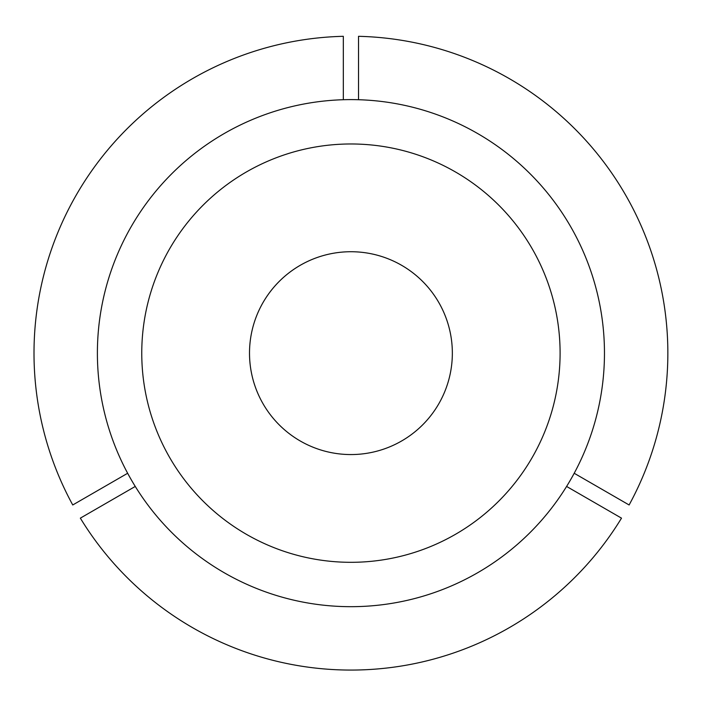 <?xml version="1.0" encoding="UTF-8"?>
<svg xmlns="http://www.w3.org/2000/svg" width="703" height="703" viewBox="0 0 703 703"><rect width="100%" height="100%" fill="white"/><g stroke="black" fill="none" stroke-linecap="round" stroke-linejoin="round"><path stroke-width="1.05" d="M141.76 353.143A209.169 209.169 0 0 0 350.929 562.312A209.169 209.169 0 0 0 560.098 353.143A209.169 209.169 0 0 0 350.929 143.974A209.169 209.169 0 0 0 141.76 353.143M574.202 473.268L629.115 504.974A316.921 316.921 0 0 0 358.53 36.31L358.53 99.721M604.466 353.143A253.537 253.537 0 0 0 350.929 99.606A253.537 253.537 0 0 0 97.392 353.143A253.537 253.537 0 0 0 350.929 606.68A253.537 253.537 0 0 0 604.466 353.143M566.592 486.441L621.505 518.146A316.921 316.921 0 0 1 80.344 518.146L135.257 486.441M343.319 99.721L343.319 36.31A316.921 316.921 0 0 0 72.743 504.974L127.647 473.268M343.319 252.017A101.417 101.417 0 0 0 263.098 302.439M249.512 353.143A101.417 101.417 0 0 0 350.929 454.56A101.417 101.417 0 0 0 452.345 353.143A101.417 101.417 0 0 0 350.929 251.727A101.417 101.417 0 0 0 259.539 397.125"/></g></svg>
